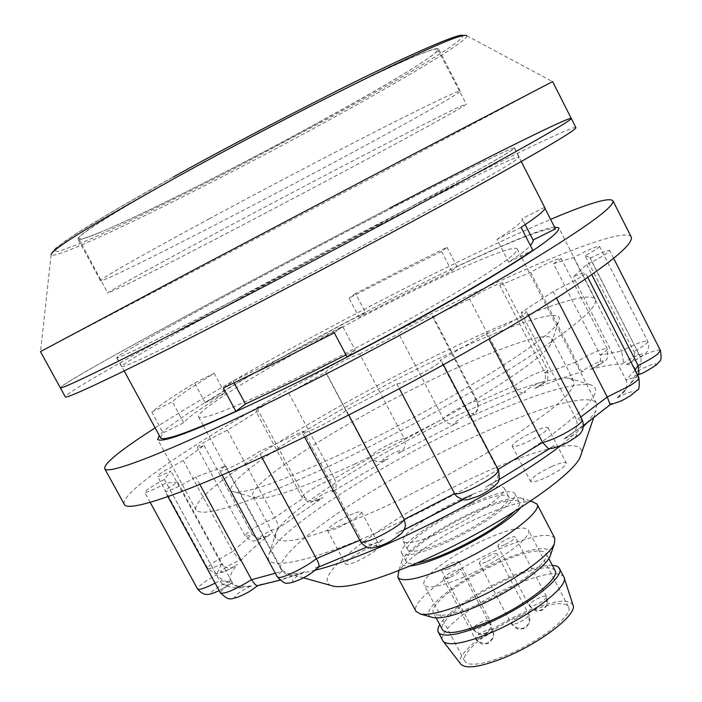 <?xml version="1.0" encoding="UTF-8"?>
<svg xmlns="http://www.w3.org/2000/svg" width="702" height="702" viewBox="0 0 702 702"><rect width="100%" height="100%" fill="white"/><g stroke="black" fill="none" stroke-linecap="round" stroke-linejoin="round"><path stroke-width="0.53" stroke-dasharray="3.51 2.63" d="M99.21 232.678C177.975 201.079 441.97 58.819 437.697 49.421C437.346 48.71 435.117 48.982 431.037 50.246C409.766 56.502 319.91 99.947 229.352 148.482C138.698 197.025 75.342 235.539 78.843 238.627C79.835 239.83 86.618 237.846 99.21 232.678M460.415 106.362L466.286 104.054C467.199 106.994 202.501 247.446 126.711 284.503L107.766 293.085C105.721 292.716 170.507 257.064 261.276 208.977C351.974 160.934 440.593 115.356 460.415 106.362M552.623 81.59L373.578 176.869L40.453 351.623M389.812 208.029C244.884 283.204 60.811 382.906 60.328 387.82C60.811 382.906 244.884 283.204 389.812 208.029C485.881 158.099 569.629 116.295 571.261 118.436M318.98 122.385C386.741 85.346 440.689 52.773 438.601 48.938C436.275 46.569 409.564 57.669 358.45 82.239C308.397 106.528 240.198 142.015 184.573 172.771C113.382 212.495 77.834 234.608 77.931 239.092C81.178 245.173 215.023 179.51 318.98 122.385M209.143 218.849C264.908 188.794 332.801 153.211 382.239 128.106C432.678 102.597 458.66 90.26 460.196 91.093C461.205 92.813 406.493 123.543 338.61 159.933C234.38 215.944 101.965 283.52 100.518 280.73C101.457 278.159 137.671 257.537 209.143 218.849M398.06 453.457C404.387 450.579 406.511 445.691 404.44 438.803C403.088 438.346 399.131 439.619 392.567 442.637C379.238 449.236 371.911 454.018 370.577 456.976L370.954 457.213C374.14 461.407 378.132 462.688 382.932 461.065L388.136 458.924C379.449 461.723 381.519 459.626 394.34 452.658C401.439 449.649 402.676 449.912 398.06 453.457L458.099 422.49C449.271 425.702 461.144 417.181 469.989 413.926C475.421 412.206 474.806 413.452 468.146 417.664L472.455 415.031C477.176 411.951 478.755 407.73 477.184 402.378L477.483 401.456C477.009 400.833 474.719 401.29 470.63 402.851C457.213 408.625 448.113 413.917 443.348 418.717L398.745 333.704C403.922 329.58 413.145 324.421 426.43 318.208C430.449 316.453 432.625 315.751 432.958 316.111L432.537 316.795L477.184 402.378L514.496 385.679C517.997 392.014 521.735 394.155 525.701 392.085C519.822 393.234 536.205 383.336 542.225 382.09C545.349 381.879 542.865 383.985 534.784 388.425L538.522 386.477C544.234 383.511 546.437 379.08 545.138 373.192L547.692 370.138L544.84 370.138C534.108 373.701 523.99 378.878 514.496 385.679L469.577 299.07C479.413 292.795 489.566 287.53 500.017 283.301L502.641 282.827L499.798 285.363L545.138 373.192L576.649 361.907C579.343 368.919 581.546 372.086 583.265 371.411C581.256 370.235 600.693 360.003 602.93 361.056C603.158 362.513 598.929 365.303 590.242 369.454L593.611 367.971C599.245 365.479 601.456 361.179 600.263 355.063C605.229 351.877 607.581 349.798 607.3 348.824L606.879 348.552C600.289 349.298 590.215 353.747 576.649 361.907L530.633 272.341C544.445 264.443 554.44 259.696 560.635 258.09L560.977 258.213C561.073 258.845 558.573 260.67 553.483 263.689L600.263 355.063L621.446 351.184C623.332 358.897 623.736 363.171 622.639 364.013C625.21 360.407 645.603 351.175 643.251 354.694C640.154 357.818 634.511 360.995 626.316 364.224L629.132 363.276C633.722 361.591 635.328 357.704 633.967 351.605C641.584 347.393 646.121 344.226 647.595 342.085L647.744 341.26C644.401 340.33 635.635 343.638 621.446 351.184L573.631 257.502C587.916 249.93 596.524 246.183 599.455 246.279L599.192 246.867C597.49 248.596 592.795 251.544 585.108 255.712L633.967 351.605L639.812 355.431L641.014 358.643C641.014 366.093 639.259 370.779 635.749 372.709C643.19 366.892 661.626 360.266 654.264 366.093C647.788 370.647 641.391 373.736 635.073 375.377L636.749 375.272L638.969 372.622M585.108 255.712L589.882 257.397L590.101 258.231C601.561 252.588 608.09 250.026 609.678 250.553L606.589 253.475C601.772 256.721 595.129 260.451 586.661 264.645L573.262 276.834C580.651 273.552 584.722 272.227 585.477 272.859C585.617 273.736 582.528 276.062 576.202 279.835L553.158 291.593L521.191 312.557L526.421 311.565C526.096 313.285 519.98 317.383 508.081 323.85C498.947 328.659 491.672 331.976 486.249 333.801L440.329 360.135L441.067 360.363C439.294 363.531 429.791 369.436 412.557 378.08C403.755 382.239 398.508 384.161 396.797 383.845L346.156 410.108C343.796 413.504 321.323 426.316 309.477 430.984C305.124 432.722 302.737 433.309 302.325 432.748L303.317 431.195L258.845 451.763C249.798 458.301 226.834 470.138 221.437 471.051L219.91 470.981C219.7 470.314 221.595 468.629 225.614 465.917L195.832 477.053C179.326 486.565 169.077 491.365 165.075 491.444L165.067 491.198C165.83 489.75 170.033 486.758 177.667 482.221L166.321 482.976C153.817 489.663 146.621 492.804 144.717 492.4L146.657 490.25C150.474 487.372 156.397 483.757 164.417 479.413L170.823 471.06C162.785 475.035 158.354 476.781 157.529 476.289C157.397 475.71 159.424 474.078 163.636 471.384L183.222 460.494L204.089 445.419C199.886 447.297 197.613 448.034 197.271 447.639C197.376 446.709 201.158 444.068 208.634 439.724L227.351 430.133L258.45 410.951L255.958 411.416C256.634 409.942 262.294 406.326 272.946 400.561L288.794 393.155L325.588 372.209C327.299 369.936 334.819 365.409 348.157 358.643C354.685 355.475 358.529 353.931 359.696 354.027L404.44 438.803L443.348 418.717C447.622 424.491 452.536 425.745 458.099 422.49M382.239 530.107C440.347 504.115 507.897 466.154 549.561 436.346C591.233 405.519 604.624 388.259 589.733 384.573C569.032 383.099 529.475 395.779 471.051 422.604C382.292 463.285 280.247 528.009 269.489 553.413C259.977 572.086 305.528 564.645 382.239 530.107M461.188 413.697C514.917 388.873 550.877 377.035 569.076 378.194L573.727 380.896L573.911 384.485L571.446 389.443L566.286 395.744L558.423 403.29L547.937 411.986L519.717 432.213L483.52 454.878L442.269 478.097L399.535 499.815L378.79 509.503C316.655 536.776 282.222 546.314 275.5 538.136L275.886 532.774C285.205 510.758 379.44 451.412 461.188 413.697M437.802 359.012C508.827 324.701 567.049 304.975 558.625 321.297C554.238 337.337 440.479 407.888 341.593 453.79C283.924 480.405 248.341 493.146 234.845 492.005C207.09 488.399 331.853 409.24 437.802 359.012M354.633 464.101C444.19 422.885 546.911 358.59 551.526 342.725L552.009 338.697C548.051 330.519 499.166 347.481 441.075 375.263C350.903 417.751 245.472 484.011 252.948 496.375L256.546 498.253C269.559 499.455 302.255 488.074 354.633 464.101M155.133 427.887C219.507 386.565 329.256 326.053 426.088 277.685C474.052 253.712 515.549 234.275 550.587 219.366M124.245 504.264C117.418 486.205 296.226 379.563 442.102 308.441C538.627 260.898 625.254 226.184 631.23 236.96M554.51 227.053C538.311 228.87 479.94 254.475 413.329 287.75C305.774 341.19 176.334 415.426 159.284 435.521M328.799 466.4C392.681 436.521 467.936 395.63 520.252 362.495C573.244 328.299 598.279 307.292 595.349 299.456C590.066 289.11 523.139 313.575 446.209 350.737C328.334 406.914 187.811 493.681 196.086 509.968C202.825 518.199 247.069 503.676 328.799 466.4M331.862 492.014C336.504 489.645 337.355 485.179 334.415 478.606C330.774 479.484 325.43 481.774 318.392 485.477C307.853 491.286 302.395 495.208 302.027 497.244L304.738 497.209C308.704 501.597 313.504 502.386 319.138 499.561L323.087 497.551C311.434 502.562 311.372 501.482 322.911 494.305C330.949 490.286 333.941 489.522 331.862 492.014L388.136 458.924M288.794 393.155L334.415 478.606L370.954 457.213L325.886 372.306M276.86 529.264C279.256 527.825 278.492 523.964 274.579 517.69L255.897 527.097C248.578 531.616 244.989 534.564 245.13 535.942C245.63 536.626 248.017 536.117 252.29 534.433C256.616 538.855 261.513 539.452 266.988 536.214L270.314 534.248C256.792 541.102 254.466 541.233 263.347 534.634C271.516 529.966 276.026 528.176 276.86 529.264L323.087 497.551M227.351 430.133L274.579 517.69L304.738 497.209L258.45 410.951M240.584 560.644L232.669 551.482L213.347 562.592C209.301 565.505 207.432 567.418 207.748 568.313C208.827 569.278 213.399 567.848 221.455 564.022C225.79 568.541 230.203 569.278 234.687 566.233L237.346 564.373C228.018 570.989 214.426 575.368 223.719 568.813C231.011 563.987 236.635 561.267 240.584 560.644C247.692 552.904 257.608 544.103 270.314 534.248M183.222 460.494L232.669 551.482L252.29 534.433L204.089 445.419M215.11 583.125L219.612 580.694L222.227 583.783L225.377 585.214L228.975 584.827L231.318 582.888C225.649 588.329 206.318 596.84 212.092 591.365L220.542 585.556L230.3 581.133C227 582.721 222.394 580.624 216.462 574.85C208.52 579.22 202.781 583.064 199.219 586.354L197.613 589.066M164.417 479.413L216.462 574.85L221.455 564.022L170.823 471.06M257.608 585.705L257.169 585.082C256.739 588.241 234.17 600.122 234.793 596.858C236.706 593.839 242.243 590.189 251.421 585.916L242.348 587.697C238.241 587.864 234.898 586.161 232.327 582.599C224.886 587.363 220.928 590.724 220.454 592.699L220.533 593.067M177.667 482.221L232.327 582.599L219.612 580.694L166.321 482.976M318.831 566.47L314.742 568.225C320.349 568.19 298.631 581.616 293.173 581.537C290.882 580.572 294.726 577.334 304.721 571.832L297.946 574.473C291.734 576.842 286.556 575.666 282.406 570.945C278.589 573.938 276.886 575.956 277.308 577.009M225.614 465.917L282.406 570.945L275.272 573.244M303.317 431.195L361.258 539.627L360.556 541.698M405.589 525.535L404.905 527.764L403.141 529.896L396.051 533.511C407.072 530.036 391.04 542.348 379.975 545.787C373.482 547.297 374.631 545.173 383.432 539.417L377.667 542.26C371.174 545.673 365.707 544.796 361.258 539.627L359.801 540.286M498.49 470.226L497.595 469.691C499.482 476.272 497.235 481.124 490.856 484.257L485.433 487.135C499.675 480.896 493.102 489.408 478.632 495.735C469.129 499.491 467.19 498.964 472.815 494.164L468.146 496.919C464.162 499.447 460.301 499.236 456.563 496.305M396.797 383.845L399.359 388.697M582.23 419.849L576.561 419.936C578.141 426.289 575.93 431.353 569.91 435.108L564.022 438.838C579.799 432.265 581.054 433.353 567.786 442.102C557.344 447.227 552.764 448.367 554.045 445.507L550.912 447.815L548.157 448.464M486.249 333.801L488.978 339.066M638.873 377.544C637.855 376.377 633.599 377.272 626.096 380.221C627.658 385.293 626.57 389.628 622.849 393.208L616.523 398.464C628.29 391.137 641.198 388.794 629.308 396.235C620.094 401.579 613.978 404.001 610.951 403.483L610.196 404.712M553.158 291.593L556.563 298.227M586.661 264.645L591.812 274.745M359.696 354.027L398.745 333.704M432.537 316.795L469.577 299.07M499.798 285.363L530.633 272.341M553.483 263.689L573.631 257.502M660.424 350.482C658.485 349.254 651.772 351.342 640.285 356.756L641.005 358.652M589.882 257.397L640.285 356.756L590.101 258.231M635.056 370.059L626.096 380.221L573.262 276.834M580.756 416.988L576.561 419.936L521.191 312.557M498.069 469.419L497.595 469.691L440.329 360.135M348.754 415.014L346.156 410.108M261.828 457.292L258.845 451.763M199.833 484.424L195.832 477.053M379.449 224.675C454.922 185.626 518.041 154.73 519.199 157.011C519.19 159.082 491.795 175.254 437.013 205.51C383.134 235.144 307.774 275.149 245.331 307.23C165.69 347.938 124.438 367.743 121.569 366.655C120.086 362.899 264.005 284.222 379.449 224.675M239.996 297.236C302.404 264.987 377.834 225 431.862 195.56C486.802 165.523 514.364 149.649 514.566 147.938C513.662 146.156 450.728 177.492 375.28 216.681C259.898 276.491 115.646 354.721 116.699 357.704C119.322 358.345 160.425 338.188 239.996 297.236M575.903 127.615C573.938 124.807 489.961 166.058 393.857 215.804C248.859 290.654 65.189 390.9 65.277 396.841M367.708 548.429C374.508 545.48 378.422 544.55 379.457 545.656C378.378 549.35 370.928 554.554 357.107 561.275C350.342 564.189 346.472 565.101 345.481 563.996C346.621 560.266 354.027 555.08 367.708 548.429M349.921 515.119C356.695 512.109 360.565 511.074 361.521 512.03C360.284 515.443 352.755 520.551 338.934 527.334C332.186 530.317 328.36 531.326 327.448 530.37C328.747 526.921 336.24 521.84 349.921 515.119M551.956 466.4C560.196 462.846 564.978 461.714 566.312 463.013C565.566 466.514 558.38 471.533 544.743 478.08C536.53 481.598 531.791 482.713 530.519 481.405C531.317 477.878 538.46 472.876 551.956 466.4M533.853 431.511C542.067 427.878 546.797 426.614 548.043 427.737C547.148 430.958 539.882 435.881 526.246 442.497C518.05 446.103 513.364 447.341 512.188 446.209C513.136 442.962 520.357 438.066 533.853 431.511M521.068 227.351L496.99 239.4L508.704 262.144C518.55 255.519 525.482 250.351 529.483 246.648L530.475 245.7M496.99 239.4C506.967 232.985 514.022 228.036 518.155 224.561C521.419 221.814 522.832 220.033 522.411 219.217L533.055 239.987M223.35 388.013L233.108 381.037L283.959 356.467L342.664 326.456L355.159 350.123L346.999 356.809M233.108 381.037L234.126 382.923M214.171 373.245L224.798 392.98L197.613 411.003C190.54 416.102 185.907 420.015 183.722 422.727L163.127 432.897L151.825 412.109C158.503 406.089 172.753 396.411 194.594 383.073L214.171 373.245L186.662 390.742C179.466 395.647 174.71 399.341 172.394 401.825L183.722 422.727M441.523 251.527L451.667 271.086L407.028 292.716L359.073 317.234L365.435 312.372L355.502 293.497L402.676 269.287L447.025 247.358L441.523 251.527L396.972 273.473L349.017 298.139L359.073 317.234M331.116 585.529C306.493 576.166 399.771 509.854 483.845 472.806C539.461 447.525 585.161 437.144 581.405 453.562M315.233 570.217C302.65 573.315 293.471 574.394 287.688 573.437L281.3 569.919C271.007 552.035 380.502 479.185 476.079 435.942C537.732 407.458 590.9 391.979 596.665 403.641L595.963 410.898L586.951 422.981M302.544 375.105C237.522 406.616 202.869 420.568 198.596 416.979C193.963 409.512 308.16 342.892 402.887 295.981C464.136 265.391 514.847 243.98 517.198 248.991C518.19 253.089 497.2 267.971 454.238 293.638C412.056 318.559 352.755 350.421 302.544 375.105M240.075 297.183C160.582 338.101 119.515 358.239 116.892 357.599C115.83 354.624 259.951 276.474 375.228 216.716C450.605 177.553 513.469 146.262 514.364 148.034C514.171 149.745 486.635 165.611 431.748 195.621C377.781 225.026 302.422 264.97 240.075 297.183M224.798 392.98L205.195 402.711C248.622 375.588 302.035 345.481 365.435 312.372M205.195 402.711L194.594 383.073M160.53 437.794L163.127 432.897M544.928 208.283L544.857 207.748M451.667 271.086L457.046 266.681C513.732 239.891 546.533 227.29 555.44 228.878M457.046 266.681L447.025 247.358M508.704 262.144L532.809 250.237M345.989 354.896L355.159 350.123M533.432 240.733L532.713 240.154M583.406 426.562L560.819 445.594M355.502 293.497L349.017 298.139M151.825 412.109L172.394 401.825M334.301 332.801L342.664 326.456M544.471 207.38L521.761 218.787M486.03 561.969C482.186 563.557 479.949 563.996 479.308 563.258C479.668 561.223 483.309 558.564 490.233 555.273C494.076 553.667 496.323 553.229 496.981 553.966C496.63 555.993 492.979 558.66 486.03 561.969M449.842 577.544C446.147 579.089 443.997 579.501 443.383 578.79C443.778 576.737 447.446 574.061 454.378 570.752C458.09 569.199 460.249 568.787 460.881 569.489C460.494 571.533 456.818 574.218 449.842 577.544M447.981 569.252L441.663 570.507C442.067 568.523 445.665 565.917 452.448 562.671L458.792 561.407C458.406 563.373 454.799 565.987 447.981 569.252M504.554 544.77C500.719 546.375 498.481 546.814 497.841 546.103C498.192 544.155 501.746 541.575 508.502 538.355C512.355 536.749 514.601 536.302 515.25 537.012C514.917 538.952 511.346 541.54 504.554 544.77M462.925 577.413C497.297 562.978 533.555 536.381 528.343 530.019C524.315 525.807 511.012 528.474 488.452 538.022C455.308 552.158 419.41 578.018 424.175 584.942C427.676 589.145 440.593 586.635 462.925 577.413M504.519 656.072C539.057 642.365 574.429 614.583 568.401 606.642C563.803 601.324 550.166 603.211 527.492 612.293C494.199 625.763 459.143 652.72 464.768 661.275C468.822 666.531 482.072 664.794 504.519 656.072M573.069 605.185C568.989 598.516 554.097 600.315 528.395 610.573C491.356 625.552 452.667 655.808 460.933 664.311M563.838 576.763C558.634 570.989 542.813 573.508 516.382 584.31C477.711 600.263 436.512 631.221 442.699 640.636M552.298 565.259C543.05 565.11 529.641 568.725 512.074 576.105C481.423 588.969 447.499 611.53 439.724 624.613M555.019 570.463C550.28 565.242 535.652 567.664 511.135 577.737C475.193 592.637 436.82 621.288 442.479 629.799M502.474 561.258C466.567 576.316 427.992 604.703 433.45 612.828C437.425 617.76 451.518 615.338 475.745 605.536C513.101 590.154 552.079 560.863 546.112 553.422C541.514 548.464 526.965 551.07 502.474 561.258M550.737 554.378C550.289 545.164 534.52 546.928 503.431 559.669C460.582 577.544 416.207 612.284 431.625 617.172M554.799 538.25C549.131 532.3 531.212 535.652 501.035 548.315C457.063 566.9 409.503 601.561 416.014 611.416M533.266 501.754C523.973 500.579 507.476 505.142 483.775 515.443C445.603 532.055 402.904 560.442 398.078 573.025M520.63 507.695C525.07 502.176 525.07 498.938 520.603 497.99C512.627 496.998 498.227 501.052 477.404 510.135C443.848 524.798 406.23 549.71 402.123 560.459C400.386 564.68 403.053 566.514 410.117 565.961M514.373 511.679C518.629 507.239 520.27 504.036 519.278 502.062C515.101 497.902 500.798 501.088 476.377 511.618C440.584 527.158 401.404 554.738 406.23 561.67C407.3 563.592 410.872 564.048 416.935 563.048M472.016 503.308C436.232 518.927 396.955 546.375 401.676 553.106C405.177 557.151 418.989 554.062 443.111 543.839C480.326 527.834 520.059 499.561 514.794 493.462C510.679 489.443 496.419 492.725 472.016 503.308M470.551 505.361C438.557 519.313 403.492 543.848 407.73 549.815C410.881 553.422 423.227 550.658 444.761 541.523C477.904 527.255 513.329 502.07 508.652 496.604C505.019 493.015 492.313 495.937 470.551 505.361M466.163 497.016C434.187 511.047 399.034 535.451 403.176 541.242C406.265 544.743 418.576 541.891 440.101 532.695C473.218 518.348 508.739 493.295 504.159 488.004C500.579 484.538 487.916 487.539 466.163 497.016M173.306 176.992L114.83 210.17L74.28 234.872L55.783 248.078L52.185 252.211L51.097 254.808C52.176 256.3 60.539 253.791 76.185 247.271C126.141 226.492 236.89 170.507 327.79 120.753C405.905 78.106 469.462 39.935 466.733 35.67L461.907 35.135L457.037 36.135L435.705 44.156L399.578 60.363L350.71 83.95C294.787 111.811 230.475 145.533 173.306 176.992C141.664 194.463 111.934 211.679 84.135 228.633L63.198 242.374L53.492 250.667L58.222 251.553L77.887 244.401C115.962 228.343 179.326 197.069 231.265 170.191L326.193 119.682C372.007 94.709 462.206 43.814 462.89 35.662M468.146 417.664L525.701 392.085M534.784 388.425C552.72 381.318 568.883 375.64 583.265 371.411M590.242 369.454C603.834 365.795 614.636 363.987 622.639 364.013M626.316 364.224C633.16 364.961 636.302 367.795 635.749 372.709M635.073 375.377C633.046 381.072 626.86 388.768 616.523 398.464M610.951 403.483C599.06 413.864 583.415 425.649 564.022 438.838M554.045 445.507C533.432 459.064 510.565 472.937 485.433 487.135M472.815 494.164L396.051 533.511M383.432 539.417C359.915 550.245 338.32 559.362 318.62 566.777M318.594 566.786L314.742 568.225M304.721 571.832C285.231 578.615 269.384 583.029 257.169 585.082M251.421 585.916C240.698 587.1 234.003 586.091 231.318 582.888M230.3 581.133C229.036 577.228 231.388 571.639 237.346 564.373M511.372 622.762C514.645 627.755 519.032 629.431 524.561 627.781L529.168 623.271L528.843 614.557C528.106 613.68 525.807 614.004 521.946 615.549C516.611 617.936 513.083 620.34 511.372 622.762L511.231 623.806C511.942 624.683 514.233 624.359 518.085 622.832C523.49 620.419 527.035 617.997 528.711 615.566M475.394 637.697C478.641 642.646 482.985 644.313 488.425 642.699L493.225 637.451L493.567 634.608L492.628 629.536C491.926 628.685 489.715 629.001 485.995 630.493C480.73 632.844 477.193 635.249 475.394 637.697L475.201 638.811C475.886 639.654 478.088 639.346 481.8 637.872C487.135 635.486 490.68 633.064 492.453 630.615M473.016 628.211C476.193 633.064 480.449 634.696 485.766 633.099L490.04 629.071L490.768 626.351L490.558 623.473L489.882 620.208L483.406 621.191C478.246 623.499 474.789 625.842 473.016 628.211L472.823 629.29L479.264 628.325C484.485 625.982 487.969 623.622 489.706 621.252M529.282 604.738C532.493 609.652 536.819 611.284 542.269 609.652L546.858 605.106L546.507 596.656C545.779 595.805 543.48 596.147 539.619 597.7C534.362 600.052 530.914 602.404 529.282 604.738L529.159 605.703C529.87 606.554 532.151 606.212 536.003 604.676C541.33 602.29 544.796 599.929 546.393 597.595M437.697 49.421L466.286 104.054M78.843 238.627L107.766 293.085M466.733 35.67L552.553 81.651M460.196 91.093L438.601 48.938M51.097 254.808L40.549 351.597M100.518 280.73L77.931 239.092M569.076 378.194L589.733 384.573M551.526 342.725L558.625 321.297M573.727 380.896L552.009 338.697M595.349 299.456L558.81 227.869M222.122 475.061L219.91 470.981M304.598 436.986L302.325 432.748M637.793 374.903L636.749 375.272M599.455 246.279L647.744 341.26L648.806 345.551L647.902 349.929C647.411 351.781 645.208 354.062 641.277 356.791L629.132 363.276M560.977 258.213L607.3 348.824C608.081 356.563 607.309 360.495 604.984 360.609C602.184 363.101 598.385 365.558 593.611 367.971M502.641 282.827L547.692 370.138C549.297 385.459 543.567 380.94 538.522 386.477M432.958 316.111L477.483 401.456C479.484 411.872 476.509 410.96 472.455 415.031M637.653 375.149L622.849 393.208M613.653 258.38L609.678 250.553M583.494 425.509L569.91 435.108M587.846 277.518L585.477 272.859M550.912 447.815L549.833 448.517M499.219 479.457L490.856 484.257M528.527 315.646L526.421 311.565M468.146 496.919L463.267 499.57M404.08 529.861L400.623 531.528M443.401 364.829L441.067 360.363M377.667 542.26L366.786 547.148M318.296 567.172L317.822 567.348M297.946 574.473L279.861 580.185M242.348 587.697C234.617 588.408 227.904 587.1 222.227 583.783M167.901 496.63L165.075 491.444M150.167 502.351L144.717 492.4M229.738 584.424L219.2 590.619M234.687 566.233C232.608 567.76 228.378 569.822 221.999 572.42C216.646 572.542 218.647 577.132 207.748 568.313L157.529 476.289M266.988 536.214L256.002 540.637C254.826 540.277 252.606 543.427 245.13 535.942L197.271 447.639M319.138 499.561L311.302 502.018C310.907 503.492 307.818 501.895 302.027 497.244L255.958 411.416M196.086 509.968L157.66 439.373M275.5 538.136L252.948 496.375M256.546 498.253L234.845 492.005M275.886 532.774L269.489 553.413M382.932 461.065C379.615 461.153 377.974 464.663 370.577 456.976L325.588 372.209M514.566 147.938L519.199 157.011M116.699 357.704L121.569 366.655M361.521 512.03L379.457 545.656M548.043 427.737L566.312 463.013M303.431 577.816L287.688 573.437M198.596 416.979L203.247 425.579M203.448 425.956L281.3 569.919M116.892 357.599L124.149 370.928M514.364 148.034L521.27 161.557M517.198 248.991L521.674 257.695M521.867 258.082L596.665 403.641M593.515 418.067L595.963 410.898M525.175 224.631L522.411 219.217M512.188 446.209L530.519 481.405M327.448 530.37L345.481 563.996M479.308 563.258L511.231 623.806C520.682 632.967 519.62 627.957 522.648 628.869C524.587 628.79 526.763 626.93 529.168 623.271L530.001 619.462L529.106 615.11L496.981 553.966M443.383 578.79L475.201 638.811C484.924 648.025 483.371 642.778 486.425 643.804C488.03 643.927 490.163 642.163 492.822 638.513L493.787 634.608L492.901 630.098L460.881 569.489M441.663 570.507L472.823 629.29C482.844 638.522 480.677 633.028 483.713 634.196C485.108 634.441 487.214 632.73 490.04 629.071L491.014 625.228L490.154 620.77L458.792 561.407M497.841 546.103L529.159 605.703C538.574 614.785 537.451 609.766 540.417 610.687C542.427 610.564 544.568 608.695 546.858 605.106C547.823 605.045 547.7 602.228 546.507 596.656L515.25 537.012M568.401 606.642L528.343 530.019M436.161 617.927L433.45 612.828M402.123 560.459L398.876 570.524M406.23 561.67L401.676 553.106M407.73 549.815L403.176 541.242M508.652 496.604L504.159 488.004M519.278 502.062L514.794 493.462M520.603 497.99L530.738 501M548.788 558.546L546.112 553.422M464.768 661.275L424.175 584.942"/><path stroke-width="1.05" d="M571.261 118.436C571.446 120.384 536.091 140.76 465.198 179.545C395.147 217.725 296.165 270.173 215.444 311.846C296.165 270.173 395.147 217.725 465.198 179.545C536.091 140.76 571.446 120.384 571.261 118.436L575.903 127.615C576.324 130.028 541.189 150.781 470.507 189.856C400.649 228.29 301.763 280.765 220.998 322.209C123.113 372.472 64.961 399.921 65.277 396.841L60.328 387.82C59.731 390.4 117.62 362.381 215.444 311.846C117.62 362.381 59.731 390.4 60.328 387.82L40.453 351.623L193.155 270.261L419.217 151.114L552.623 81.59L571.261 118.436C569.629 116.295 485.881 158.099 389.812 208.029M550.587 219.366C588.25 203.413 609.011 197.192 612.872 200.684C615.136 206.757 581.756 230.475 512.732 271.849C444.375 312.293 346.305 364.926 265.145 404.589C166.822 452.737 106.555 475.658 104.686 468.629C103.975 463.469 120.788 449.894 155.133 427.887M612.872 200.684L631.23 236.96C634.397 244.831 601.877 270.016 533.669 312.513C466.067 353.94 368.392 406.651 287.048 445.445C188.496 492.55 127.194 513.241 124.245 504.264L104.686 468.629M159.284 435.521L157.66 439.373C162.478 444.085 205.502 426.816 286.723 387.583C350.324 356.388 426.184 315.646 479.65 284.038C533.906 251.579 560.293 232.853 558.81 227.869L554.51 227.053M498.49 470.226C500.912 484.398 496.604 482.581 494.919 485.828C487.6 491.418 481.932 494.892 477.922 496.27C464.54 500.903 465.628 501.386 456.554 496.305L454.589 493.62C456.607 494.541 462.048 493.067 470.902 489.189C488.136 480.835 497.323 474.517 498.49 470.226L443.401 364.829M399.359 388.697L454.589 493.62L404.194 519.471L405.589 525.535C403.009 533.02 403.045 532.642 392.515 539.952C390.022 541.751 385.108 544.059 377.755 546.867L372.086 547.955C372.49 547.955 366.058 549.236 360.556 541.698C361.179 542.655 363.724 542.409 368.199 540.961C380.379 537.127 402.43 523.929 404.194 519.471L348.754 415.014M582.23 419.849C585.257 428.527 580.589 433.011 580.835 432.678C580.852 433.801 576.614 436.942 568.102 442.12C564.25 444.524 551.351 449.71 548.157 448.464L542.62 442.471C548.28 441.181 555.642 438.153 564.706 433.38C576.465 426.86 582.309 422.35 582.23 419.849L528.527 315.646M488.978 339.066L542.62 442.471L498.069 469.419M583.494 425.509L610.196 404.712L607.23 397.016L630.221 385.53C636.381 381.563 639.268 378.896 638.873 377.544L587.846 277.518M556.563 298.227L607.23 397.016L580.756 416.988M637.653 375.149L638.969 372.622L638.065 365.488C646.551 361.451 653.088 357.643 657.686 354.054L660.424 350.482L613.653 258.38M591.812 274.745L638.065 365.488L635.056 370.059M359.801 540.286L316.33 558.59C318.611 562.785 319.445 565.408 318.831 566.47C318.927 567.918 307.248 576.219 304.966 577C302.992 578.43 290.259 583.994 287.372 583.029C285.942 584.204 282.59 582.204 277.308 577.009L279.071 577.527C284.951 577.606 307.827 565.987 316.33 558.59L261.828 457.292M275.272 573.244L251.579 579.694C254.378 583.959 256.309 585.977 257.362 585.731L257.608 585.705C248.227 592.672 248.201 592.47 238.61 596.867C233.827 598.473 231.063 599.104 230.317 598.762C228.712 599.447 225.456 597.551 220.533 593.067C225.061 594.006 235.416 589.557 251.579 579.694L199.833 484.424M234.126 382.923L245.463 404.019L296.455 379.905L345.989 354.896M581.405 453.562L580.422 456.449C573.657 476.377 491.488 530.993 418.392 562.416C376.439 580.343 348.324 588.32 334.047 586.346L331.116 585.529M560.819 445.594C522.174 475.236 451.456 515.751 391.505 542.198C360.477 555.896 335.047 565.242 315.233 570.217M245.463 404.019L235.898 411.328C188.048 432.827 162.925 441.646 160.53 437.794L124.149 370.928M235.898 411.328L223.35 388.013L275.166 362.925L334.301 332.801L346.999 356.809C424.078 316.865 499.666 273.28 532.809 250.237L521.068 227.351C537.978 216.181 545.91 209.644 544.857 207.748L521.27 161.557M544.928 208.283L555.44 228.878L533.055 239.987M530.475 245.7L533.432 240.733L525.175 224.631M586.951 422.981L583.406 426.562M439.724 624.613L438.171 627.763L437.776 630.896L442.699 640.636L460.933 664.311C466.146 669.155 480.335 667.058 503.501 658.011C539.829 643.594 577.553 614.531 573.069 605.185L563.838 576.763L558.581 567.198L556.353 565.935L552.298 565.259M443.129 641.277C448.473 646.156 463.618 643.637 488.583 633.713C527.772 617.865 568.787 586.89 564.127 577.492M438.188 632.16C442.585 637.749 457.836 635.336 483.941 624.938C524.271 608.546 566.049 576.658 559.389 568.26M436.161 617.927L442.479 629.799C446.586 634.994 460.766 632.748 485.021 623.069C522.411 607.862 561.179 578.29 555.019 570.463L548.788 558.546M431.625 617.172L433.327 617.646C441.304 618.866 455.08 615.435 474.649 607.362C508.476 593.357 545.91 567.699 550.166 556.045L550.737 554.378M398.876 570.524L397.823 577.307L416.014 611.416L420.603 614.11C429.571 615.461 445.287 611.486 467.743 602.184C506.616 586.021 549.701 556.589 554.431 543.559L554.799 538.25L536.933 503.966L530.738 501M397.823 577.307C402.228 582.607 419.269 579.071 448.947 566.689C495.015 547.156 543.743 511.863 536.933 503.966M410.117 565.961C418.567 565.084 430.738 561.223 446.612 554.378C476.807 541.374 511.275 519.515 520.63 507.695M416.935 563.048C424.763 561.653 435.047 558.204 447.788 552.685C477.667 539.039 499.859 525.368 514.373 511.679M462.89 35.662C461.74 31.572 405.572 56.388 338.548 90.005C269.059 125.228 213.987 154.221 173.324 176.983M466.733 35.67C466.286 34.977 464.04 35.232 459.986 36.434C436.337 42.102 288.452 115.128 172.867 179.282C91.69 224.587 51.097 249.763 51.097 254.808M219.2 590.619C214.057 592.988 210.486 594.243 208.485 594.366C208.459 594.243 203.51 596.2 197.613 589.066C199.149 590.189 204.984 588.215 215.11 583.125M277.308 577.009L222.122 475.061M360.556 541.698L304.598 436.986M638.873 377.544C639.689 386.074 639.197 390.207 637.381 389.943L630.554 395.674C624.218 398.911 626.026 399.798 610.187 404.703M660.424 350.482C661.53 356.932 661.223 360.617 659.52 361.521L656.66 364.61C648.613 370.235 642.321 373.666 637.793 374.903M549.833 448.517L499.219 479.457M463.267 499.57L404.08 529.861M366.786 547.148L318.296 567.172M279.861 580.185L257.362 585.731M220.533 593.067L167.901 496.63M197.613 589.066L150.167 502.351M334.047 586.346L303.431 577.816M580.422 456.449L593.515 418.067M433.327 617.646L420.603 614.11M550.166 556.045L554.431 543.559"/></g></svg>
